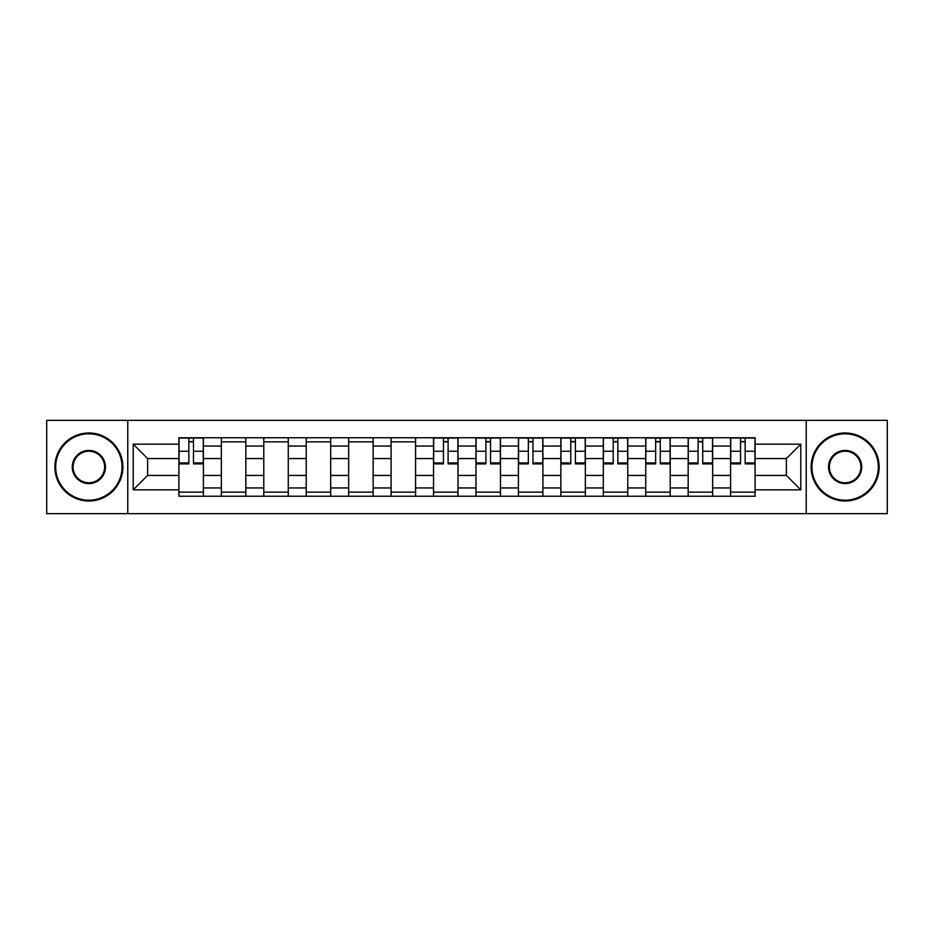 <?xml version="1.0" encoding="UTF-8"?>
<svg xmlns="http://www.w3.org/2000/svg" width="934" height="934" viewBox="0 0 934 934"><rect width="100%" height="100%" fill="white"/><g stroke="black" fill="none" stroke-linecap="round" stroke-linejoin="round"><path stroke-width="1.4" d="M806.229 513.653L887.3 513.653L887.3 420.347L46.7 420.347L46.7 513.653L806.229 513.653L806.229 420.347M221.346 496.246L221.346 446.055L203.39 446.055L203.39 496.246M203.39 446.055L203.39 437.754M221.346 446.055L221.346 437.754M245.829 437.754L245.829 496.246M263.785 496.246L263.785 437.754M288.267 437.754L288.267 496.246M306.224 496.246L306.224 437.754M330.706 437.754L330.706 496.246M348.662 496.246L348.662 437.754M373.145 437.754L373.145 496.246M391.101 496.246L391.101 437.754M415.583 437.754L415.583 496.246M433.539 496.246L433.539 437.754M458.022 437.754L458.022 496.246M475.978 496.246L475.978 437.754M500.461 437.754L500.461 496.246M518.417 496.246L518.417 437.754M542.899 437.754L542.899 496.246M560.855 496.246L560.855 437.754M585.338 437.754L585.338 496.246M603.294 496.246L603.294 437.754M627.776 437.754L627.776 496.246M645.733 496.246L645.733 437.754M670.215 437.754L670.215 496.246M688.171 496.246L688.171 437.754M712.654 437.754L712.654 496.246M730.61 496.246L730.61 437.754M730.61 475.429L712.654 475.429M688.171 475.429L670.215 475.429M645.733 475.429L627.776 475.429M603.294 475.429L585.338 475.429M560.855 475.429L542.899 475.429M518.417 475.429L500.461 475.429M475.978 475.429L458.022 475.429M433.539 475.429L415.583 475.429M391.101 475.429L373.145 475.429M348.662 475.429L330.706 475.429M306.224 475.429L288.267 475.429M263.785 475.429L245.829 475.429M221.346 475.429L203.39 475.429M730.61 458.571L712.654 458.571M688.171 458.571L670.215 458.571M645.733 458.571L627.776 458.571M603.294 458.571L585.338 458.571M560.855 458.571L542.899 458.571M518.417 458.571L500.461 458.571M475.978 458.571L458.022 458.571M433.539 458.571L415.583 458.571M391.101 458.571L373.145 458.571M348.662 458.571L330.706 458.571M306.224 458.571L288.267 458.571M263.785 458.571L245.829 458.571M221.346 458.571L203.39 458.571M147.63 475.429L178.908 475.429L178.908 458.571L147.63 458.571L147.63 475.429L133.212 489.848L133.212 444.152L178.908 444.152L178.908 458.571M755.092 458.571L755.092 475.429L786.37 475.429L786.37 458.571L755.092 458.571L755.092 437.754L178.908 437.754L178.908 444.152M755.092 444.152L800.788 444.152L800.788 489.848L755.092 489.848L755.092 475.429M178.908 475.429L178.908 496.246L755.092 496.246L755.092 489.848M178.908 489.848L133.212 489.848M127.771 513.653L127.771 420.347M203.39 492.16L178.908 492.16M188.843 441.84L193.466 441.84M245.829 492.16L221.346 492.16M221.346 441.84L245.829 441.84M288.267 492.16L263.785 492.16M263.785 441.84L288.267 441.84M330.706 492.16L306.224 492.16M306.224 441.84L330.706 441.84M373.145 492.16L348.662 492.16M348.662 441.84L373.145 441.84M415.583 492.16L391.101 492.16M391.101 441.84L415.583 441.84M458.022 492.16L433.539 492.16M443.463 441.84L448.098 441.84M500.461 492.16L475.978 492.16M485.902 441.84L490.537 441.84M542.899 492.16L518.417 492.16M528.34 441.84L532.964 441.84M585.338 492.16L560.855 492.16M570.779 441.84L575.402 441.84M627.776 492.16L603.294 492.16M613.218 441.84L617.841 441.84M670.215 492.16L645.733 492.16M655.656 441.84L660.28 441.84M712.654 492.16L688.171 492.16M698.095 441.84L702.718 441.84M755.092 492.16L730.61 492.16M740.534 441.84L745.157 441.84M133.212 444.152L147.63 458.571M786.37 475.429L800.788 489.848M786.37 458.571L800.788 444.152M193.466 463.871L193.466 438.023L203.262 438.023L203.262 463.871L193.466 463.871M188.843 441.56L193.466 441.56M188.843 438.023L179.048 438.023L179.048 463.871L188.843 463.871L188.843 438.023L193.466 438.023M88.87 500.192A33.192 33.192 0 0 0 122.05 467A33.192 33.192 0 0 0 88.87 433.808A33.192 33.192 0 0 0 55.678 467A33.192 33.192 0 0 0 88.87 500.192M88.87 432.991A34.009 34.009 0 0 1 122.868 467A34.009 34.009 0 0 1 88.87 501.009A34.009 34.009 0 0 1 54.861 467A34.009 34.009 0 0 1 88.87 432.991M88.87 483.59A16.59 16.59 0 0 1 72.268 467A16.59 16.59 0 0 1 88.87 450.41A16.59 16.59 0 0 1 105.46 467A16.59 16.59 0 0 1 88.87 483.59M88.87 451.227A15.773 15.773 0 0 0 73.085 467A15.773 15.773 0 0 0 88.87 482.773A15.773 15.773 0 0 0 104.643 467A15.773 15.773 0 0 0 88.87 451.227M845.13 500.192A33.192 33.192 0 0 0 878.322 467A33.192 33.192 0 0 0 845.13 433.808A33.192 33.192 0 0 0 811.95 467A33.192 33.192 0 0 0 845.13 500.192M845.13 432.991A34.009 34.009 0 0 1 879.139 467A34.009 34.009 0 0 1 845.13 501.009A34.009 34.009 0 0 1 811.132 467A34.009 34.009 0 0 1 845.13 432.991M845.13 483.59A16.59 16.59 0 0 1 828.54 467A16.59 16.59 0 0 1 845.13 450.41A16.59 16.59 0 0 1 861.732 467A16.59 16.59 0 0 1 845.13 483.59M845.13 451.227A15.773 15.773 0 0 0 829.357 467A15.773 15.773 0 0 0 845.13 482.773A15.773 15.773 0 0 0 860.914 467A15.773 15.773 0 0 0 845.13 451.227M448.098 463.871L448.098 438.023L457.882 438.023L457.882 463.871L448.098 463.871M443.463 441.56L448.098 441.56M443.463 438.023L433.68 438.023L433.68 463.871L443.463 463.871L443.463 438.023L448.098 438.023M490.537 463.871L490.537 438.023L500.32 438.023L500.32 463.871L490.537 463.871M485.902 441.56L490.537 441.56M485.902 438.023L476.118 438.023L476.118 463.871L485.902 463.871L485.902 438.023L490.537 438.023M532.964 463.871L532.964 438.023L542.759 438.023L542.759 463.871L532.964 463.871M528.34 441.56L532.964 441.56M528.34 438.023L518.557 438.023L518.557 463.871L528.34 463.871L528.34 438.023L532.964 438.023M575.402 463.871L575.402 438.023L585.198 438.023L585.198 463.871L575.402 463.871M570.779 441.56L575.402 441.56M570.779 438.023L560.984 438.023L560.984 463.871L570.779 463.871L570.779 438.023L575.402 438.023M617.841 463.871L617.841 438.023L627.636 438.023L627.636 463.871L617.841 463.871M613.218 441.56L617.841 441.56M613.218 438.023L603.422 438.023L603.422 463.871L613.218 463.871L613.218 438.023L617.841 438.023M660.28 463.871L660.28 438.023L670.075 438.023L670.075 463.871L660.28 463.871M655.656 441.56L660.28 441.56M655.656 438.023L645.861 438.023L645.861 463.871L655.656 463.871L655.656 438.023L660.28 438.023M702.718 463.871L702.718 438.023L712.514 438.023L712.514 463.871L702.718 463.871M698.095 441.56L702.718 441.56M698.095 438.023L688.3 438.023L688.3 463.871L698.095 463.871L698.095 438.023L702.718 438.023M745.157 463.871L745.157 438.023L754.952 438.023L754.952 463.871L745.157 463.871M740.534 441.56L745.157 441.56M740.534 438.023L730.738 438.023L730.738 463.871L740.534 463.871L740.534 438.023L745.157 438.023M688.171 446.055L670.215 446.055M645.733 446.055L627.776 446.055M603.294 446.055L585.338 446.055M560.855 446.055L542.899 446.055M518.417 446.055L500.461 446.055M475.978 446.055L458.022 446.055M433.539 446.055L415.583 446.055M391.101 446.055L373.145 446.055M348.662 446.055L330.706 446.055M306.224 446.055L288.267 446.055M263.785 446.055L245.829 446.055M730.61 446.055L712.654 446.055M688.171 487.945L670.215 487.945M645.733 487.945L627.776 487.945M603.294 487.945L585.338 487.945M560.855 487.945L542.899 487.945M518.417 487.945L500.461 487.945M475.978 487.945L458.022 487.945M433.539 487.945L415.583 487.945M391.101 487.945L373.145 487.945M348.662 487.945L330.706 487.945M306.224 487.945L288.267 487.945M263.785 487.945L245.829 487.945M221.346 487.945L203.39 487.945M730.61 487.945L712.654 487.945M193.466 462.937L203.262 462.937M193.466 451.239L203.262 451.239M179.048 462.937L188.843 462.937M179.048 451.239L188.843 451.239M448.098 462.937L457.882 462.937M448.098 451.239L457.882 451.239M433.68 462.937L443.463 462.937M433.68 451.239L443.463 451.239M490.537 462.937L500.32 462.937M490.537 451.239L500.32 451.239M476.118 462.937L485.902 462.937M476.118 451.239L485.902 451.239M532.964 462.937L542.759 462.937M532.964 451.239L542.759 451.239M518.557 462.937L528.34 462.937M518.557 451.239L528.34 451.239M575.402 462.937L585.198 462.937M575.402 451.239L585.198 451.239M560.984 462.937L570.779 462.937M560.984 451.239L570.779 451.239M617.841 462.937L627.636 462.937M617.841 451.239L627.636 451.239M603.422 462.937L613.218 462.937M603.422 451.239L613.218 451.239M660.28 462.937L670.075 462.937M660.28 451.239L670.075 451.239M645.861 462.937L655.656 462.937M645.861 451.239L655.656 451.239M702.718 462.937L712.514 462.937M702.718 451.239L712.514 451.239M688.3 462.937L698.095 462.937M688.3 451.239L698.095 451.239M745.157 462.937L754.952 462.937M745.157 451.239L754.952 451.239M730.738 462.937L740.534 462.937M730.738 451.239L740.534 451.239"/></g></svg>
